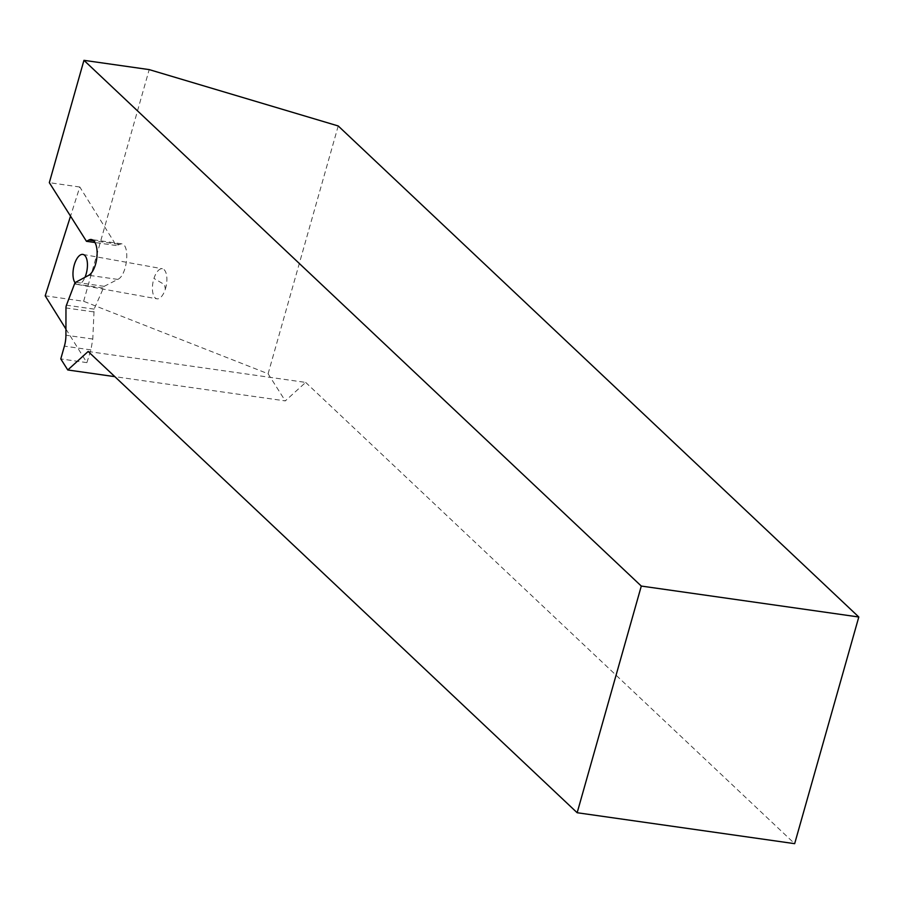 <?xml version="1.0" encoding="UTF-8"?>
<svg xmlns="http://www.w3.org/2000/svg" width="904" height="904" viewBox="0 0 904 904"><rect width="100%" height="100%" fill="white"/><g stroke="black" fill="none" stroke-linecap="round" stroke-linejoin="round"><path stroke-width="0.68" stroke-dasharray="4.52 3.39" d="M338.22 125.961L268.104 373.77L83.643 301.281L45.2 295.811M65.935 329.056L86.874 362.628L90.931 349.893L92.784 339.034L94.118 309.123L104.186 286.331L117.769 279.404C127.272 275.449 130.447 244.114 121.385 243.786L116.311 245.549L79.801 187.004L70.535 216.146M79.801 187.004L49.324 182.664M83.643 301.281L149.194 69.608M75.1 282.828A15.266 6.825 -79.8 0 0 75.733 283.54A15.266 6.825 -79.8 0 0 77.507 284.477A15.266 6.825 -79.8 0 0 84.987 277.291M165.342 289.156A15.266 6.825 -79.8 0 0 162.37 268.759A15.266 6.825 -79.8 0 0 153.962 278.421A15.266 6.825 -79.8 0 0 156.946 298.817A15.266 6.825 -79.8 0 0 165.342 289.156L164.551 284.67L153.962 278.421M86.874 362.628L60.783 358.922M116.311 245.549L94.988 242.509M88.151 351.475L305.665 382.415L285.291 400.901L114.864 376.663M268.104 373.77L285.291 400.901M305.665 382.415L794.661 843.669M90.931 349.893L64.399 346.13M92.784 339.034L65.924 335.214M93.541 311.869L65.969 307.948M94.118 309.123L66.455 305.19M102.932 287.992L74.512 283.946M104.186 286.331L75.687 282.285M117.769 279.404L88.761 275.279M118.752 244.295L93.666 240.735M77.507 284.477L156.946 298.817M121.385 243.786L91.36 239.515M82.931 254.419L162.37 268.759"/><path stroke-width="1.36" d="M70.535 216.146L45.2 295.811L65.935 329.056M83.948 60.331L49.324 182.664L86.468 241.3L88.807 240.046A18.329 8.023 98.1 0 1 91.36 239.515A18.329 8.023 98.1 0 1 97.022 255.968A18.329 8.023 98.1 0 1 88.761 275.279L75.687 282.285A3.661 1.605 98.1 0 0 74.512 283.946L66.455 305.19A3.661 1.605 -81.9 0 0 65.969 307.948L65.924 335.214A18.329 8.023 98.1 0 1 64.399 346.13L60.783 358.922L67.777 369.973L88.151 351.475L577.159 812.73L641.298 586.063L83.948 60.331L149.194 69.608L338.22 125.961L858.8 617.003L641.298 586.063M84.987 277.291A15.266 6.825 -79.8 0 0 85.903 274.816A15.266 6.825 -79.8 0 0 82.931 254.419A15.266 6.825 -79.8 0 0 74.523 264.092A15.266 6.825 -79.8 0 0 75.1 282.828M94.988 242.509L86.468 241.3M114.864 376.663L67.777 369.973M858.8 617.003L794.661 843.669L577.159 812.73M93.666 240.735L88.807 240.046"/></g></svg>
